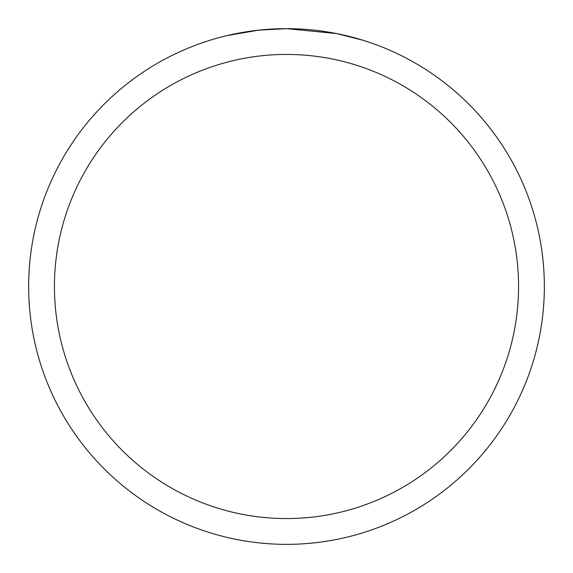 <?xml version="1.0" encoding="UTF-8"?>
<svg xmlns="http://www.w3.org/2000/svg" width="573" height="573" viewBox="0 0 573 573"><rect width="100%" height="100%" fill="white"/><g stroke="black" fill="none" stroke-linecap="round" stroke-linejoin="round"><path stroke-width="0.86" d="M306.089 29.395L309.613 29.689M332.304 32.754L336.659 33.578L286.5 28.65A257.85 257.85 0 0 1 544.35 286.5A257.85 257.85 0 0 1 286.5 544.35A257.85 257.85 0 0 1 28.65 286.5A257.85 257.85 0 0 1 286.5 28.65L258.631 30.161L227.187 35.562M336.552 33.556L363.124 40.296M286.5 54.435A232.065 232.065 0 0 1 518.565 286.5A232.065 232.065 0 0 1 286.5 518.565A232.065 232.065 0 0 1 54.435 286.5A232.065 232.065 0 0 1 286.5 54.435M268.114 29.309L269.904 29.187M280.842 28.714L284.165 28.664"/></g></svg>
